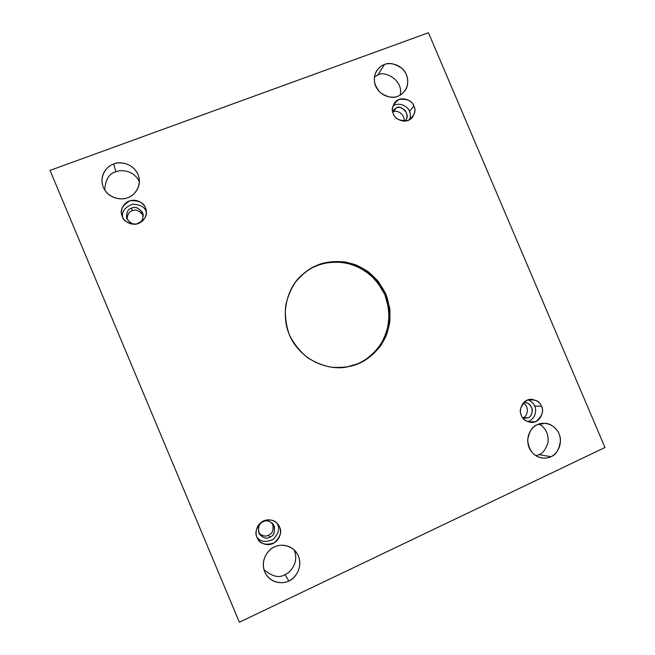 <?xml version="1.0" encoding="UTF-8"?>
<svg xmlns="http://www.w3.org/2000/svg" width="655" height="655" viewBox="0 0 655 655"><rect width="100%" height="100%" fill="white"/><g stroke="black" fill="none" stroke-linecap="round" stroke-linejoin="round"><path stroke-width="0.98" d="M300.629 276.214C306.18 271.203 311.543 267.731 316.709 265.807L317.405 265.16C312.107 267.125 306.622 270.703 300.94 275.911C287.897 287.193 278.432 315.53 291.77 339.822C305.361 363.795 331.774 370.181 346.822 367.005L358.932 363.451L346.397 367.078M285.015 574.574C279.259 578.332 272.226 576.654 263.916 569.555C272.226 576.654 279.259 578.332 285.015 574.574C290.247 572.994 299.572 562.056 293.989 549.741C299.572 562.056 290.247 572.994 285.015 574.574L288.773 580.928L285.015 574.574M274.494 546.933C269.082 548.513 259.257 559.91 265.128 572.781C271.162 584.448 284.155 583.785 288.773 580.928C283.934 583.941 270.466 584.154 264.718 571.872C259.961 559.124 269.139 548.71 274.494 546.933C279.374 543.969 292.736 543.863 298.426 556.038C303.167 568.671 294.128 579.094 288.773 580.928C294.865 579.577 305.312 564.856 296.256 552.247C289.33 543.404 278.891 544.559 274.494 546.933M104.669 189.934C105.578 179.323 109.311 173.297 115.861 171.847L113.667 164.037C108.411 165.322 98.84 174.124 102.982 186.487C108.059 199.464 122.886 200.364 127.782 197.646C122.788 200.201 109 199.488 103.302 187.305C98.618 174.746 108.165 165.379 113.667 164.037C118.694 161.523 132.367 162.334 138.008 174.41C142.675 186.855 133.284 196.246 127.782 197.646C132.597 196.181 140.882 189.32 139.114 178.103C136.101 163.267 118.817 160.778 113.667 164.037L115.861 171.847C109.311 173.297 105.578 179.323 104.669 189.934M538.934 454.668L535.888 455.724L538.934 454.668C542.864 453.358 545.877 449.297 547.981 442.485C548.775 434.183 545.812 428.026 539.09 424.014C545.812 428.026 548.775 434.183 547.981 442.485C545.877 449.297 542.864 453.358 538.934 454.668L550.92 456.666L538.934 454.668M537.346 424.702C532.515 426.2 529.281 431.301 527.66 440.021C528.765 450.19 533.416 456.158 541.611 457.927C545.525 458.369 548.628 457.943 550.92 456.666C546.638 459.36 534.554 459.278 529.125 447.725C524.565 435.755 532.581 426.249 537.346 424.702C541.652 422.041 553.647 422.213 559.026 433.684C563.562 445.547 555.686 455.061 550.92 456.666C556.038 455.037 559.231 449.576 560.492 440.283C560.352 430.695 551.551 423.261 545.083 423.294L537.346 424.702M374.414 76.905L377.796 75.145L384.387 64.591C381.66 65.361 379.057 67.498 376.551 70.994C372.58 78.24 373.907 85.518 380.53 92.846C387.76 97.382 393.524 98.504 397.814 96.203C393.393 98.504 381.03 97.603 375.634 86.141C371.148 74.334 379.482 65.746 384.387 64.591C388.833 62.323 401.114 63.314 406.452 74.686C410.922 86.394 402.71 95 397.814 96.203C400.148 95.483 402.465 93.747 404.749 91.004C409.023 86.1 409.072 74.907 402.309 68.677C394.916 63.551 388.939 62.184 384.387 64.591L377.796 75.145L374.414 76.905M393.368 113.814C393.737 118.301 405.56 125.408 412.322 117.482C415.082 112.816 415.598 109 413.862 106.036L409.49 111.407C410.595 113.462 410.669 116.23 409.702 119.701C410.669 116.23 410.595 113.462 409.49 111.407C408.785 107.764 400.532 101.058 392.935 105.963C400.532 101.058 408.785 107.764 409.49 111.407L413.862 106.036C416.482 110.785 414.574 115.599 408.114 120.471C399.886 121.2 394.965 118.981 393.368 113.814C390.74 109.033 392.673 104.219 399.157 99.372C407.377 98.676 412.282 100.895 413.862 106.036C413.592 101.345 400.893 94.271 394.498 102.884C392.132 107.379 391.755 111.022 393.368 113.814M392.795 112.144L396.365 107.977L393.205 110.335L396.365 107.977L392.795 112.144M521.446 415.475C522.387 418.807 525.498 421.124 530.804 422.442C541.325 423.195 544.436 409.67 541.431 406.264L534.66 406.043C536.691 409.072 536.06 419.249 527.512 421.632C536.06 419.249 536.691 409.072 534.66 406.043C533.899 403.595 531.713 401.507 528.086 399.771C531.713 401.507 533.899 403.595 534.66 406.043L541.431 406.264C544.068 411.021 542.25 416.097 535.986 421.509C527.922 422.737 523.075 420.731 521.446 415.475C518.809 410.685 520.643 405.601 526.939 400.213C534.988 399.018 539.818 401.032 541.431 406.264C540.449 402.71 537.1 400.385 531.401 399.272C521.175 399.239 518.654 412.126 521.446 415.475M523.173 417.546L522.706 417.743L523.173 417.546C526.907 417.554 530.345 406.485 523.099 403.193C530.345 406.485 526.907 417.554 523.173 417.546L527.963 417.865L523.173 417.546M523.124 418.291L527.963 417.865C530.411 417.12 531.876 414.533 532.376 410.12C531.221 405.24 528.724 402.735 524.892 402.596L523.533 402.694C527.242 401.949 530.141 404.078 532.237 409.072C532.171 414.075 530.746 417.006 527.963 417.865L523.124 418.291M257.022 537.419L257.571 538.557C260.084 544.01 265.611 545.484 274.142 542.97C280.373 536.928 282.174 531.614 279.546 527.029L277.548 524.409C279.89 528.429 278.514 533.375 273.422 539.245C265.84 542.717 260.322 541.988 256.875 537.059C260.322 541.988 265.84 542.717 273.422 539.245C278.514 533.375 279.89 528.429 277.548 524.409L279.546 527.029C281.372 530.272 281.175 539.376 273.07 543.535C264.677 547.04 258.07 541.038 257.022 537.419C255.18 534.161 255.425 524.999 263.556 520.889C271.956 517.434 278.498 523.435 279.546 527.029L278.015 524.377C274.429 519.415 268.82 518.735 261.173 522.322C256.031 528.298 254.648 533.334 257.022 537.419M268.468 535.176C265.84 536.863 262.589 536.117 258.741 532.933C262.589 536.117 265.84 536.863 268.468 535.176C272.529 533.784 273.888 529.846 272.554 523.361C273.888 529.846 272.529 533.784 268.468 535.176L269.794 537.247L268.468 535.176M263.269 521.716C259.02 523.189 257.677 527.283 259.257 533.989C263.212 538.099 266.724 539.18 269.794 537.247C274.388 535.52 275.558 531.189 273.307 524.254C269.385 520.807 266.045 519.955 263.269 521.716C266.741 519.652 270.4 521.061 274.248 525.924C275.075 532.188 273.594 535.962 269.794 537.247C266.323 539.327 262.655 537.927 258.782 533.047C257.964 526.767 259.462 522.985 263.269 521.716M122.329 216.608C123.607 221.234 128.249 223.723 136.256 224.084C144.133 220.85 147.432 216.289 146.163 210.386L145.418 207.848L146.073 211.532C144.861 207.111 140.416 204.655 132.736 204.163C124.982 207.07 121.625 211.459 122.657 217.329C121.625 211.459 124.982 207.07 132.736 204.163C140.416 204.655 144.861 207.111 146.073 211.532L145.418 207.848C147.236 211.082 146.925 219.875 138.614 223.437C130.018 226.343 123.353 220.17 122.329 216.608C120.495 213.35 120.856 204.516 129.191 201.003C137.796 198.146 144.387 204.311 145.418 207.848C143.969 202.763 138.893 200.373 130.198 200.676C122.493 205.113 119.75 210.083 121.953 215.585L122.329 216.608M127.029 219.237C127.479 214.316 129.215 211.516 132.236 210.82L131.557 208.126C127.987 208.978 126.317 212.261 126.546 217.984C130.239 223.642 134.062 225.492 138.017 223.519C141.292 222.741 143.011 219.703 143.175 214.398C139.736 208.184 135.863 206.096 131.557 208.126L132.236 210.82C129.215 211.516 127.479 214.316 127.029 219.237M604.974 447.496L428.452 32.75L50.026 170.406L239.362 622.25L604.974 447.496L239.362 622.25L50.026 170.406L428.452 32.75L604.974 447.496M358.932 363.451C351.85 366.71 342.696 367.963 331.471 367.226C323.668 365.867 315.784 362.747 307.817 357.859C300.178 351.751 294.013 344.055 289.313 334.754C285.94 324.905 284.737 315.129 285.703 305.435C287.782 296.355 291.057 288.56 295.528 282.059C302.839 273.561 310.134 267.928 317.405 265.16C324.544 262.082 333.657 261.017 344.751 261.959C352.423 263.441 360.144 266.626 367.913 271.506C375.34 277.556 381.349 285.13 385.942 294.226L389.815 308.636C390.355 318.469 389.144 327.5 386.172 335.737C379.114 351.064 368.102 359.398 358.932 363.451C366.145 360.512 373.284 354.748 380.358 346.168C384.665 339.65 387.768 331.913 389.684 322.956C390.519 313.426 389.267 303.846 385.942 294.226L378.287 281.404C371.606 274.158 364.27 268.722 356.287 265.095C340.363 259.437 326.714 261.46 317.405 265.16L316.709 265.807C323.816 262.745 332.879 261.681 343.916 262.622C351.555 264.096 359.235 267.265 366.972 272.12C374.357 278.146 380.334 285.678 384.911 294.725L388.759 309.062C389.299 318.846 388.096 327.836 385.132 336.031C378.107 351.276 367.152 359.579 358.023 363.615L358.932 363.451M139.384 181.853C134.078 170.022 120.569 169.391 115.861 171.847C120.569 169.391 134.078 170.022 139.384 181.853M400.115 95.122C404.02 79.288 383.036 70.175 377.796 75.145C383.036 70.175 404.02 79.288 400.115 95.122M403.816 121.159C405.609 113.724 395.825 109.541 393.393 111.882C395.825 109.541 405.609 113.724 403.816 121.159M143.322 215.724C139.564 210.599 135.872 208.97 132.236 210.82C135.872 208.97 139.564 210.599 143.322 215.724M146.343 212.236L146.073 211.532M131.557 208.126C135.118 206.333 138.827 207.897 142.692 212.818C143.461 218.917 141.898 222.479 138.017 223.519C134.455 225.328 130.73 223.773 126.849 218.835C126.096 212.719 127.659 209.15 131.557 208.126M405.461 120.364C411.569 114.24 400.049 104.022 396.365 107.977C398.748 106.683 401.728 107.551 405.306 110.589C407.754 115.149 407.549 118.67 404.692 121.159M358.023 363.615C365.203 360.684 372.31 354.953 379.351 346.413C383.633 339.929 386.72 332.224 388.628 323.308C389.463 313.827 388.219 304.297 384.911 294.725L377.288 281.969C370.64 274.756 363.345 269.352 355.395 265.742C339.552 260.117 325.969 262.131 316.709 265.807"/></g></svg>
